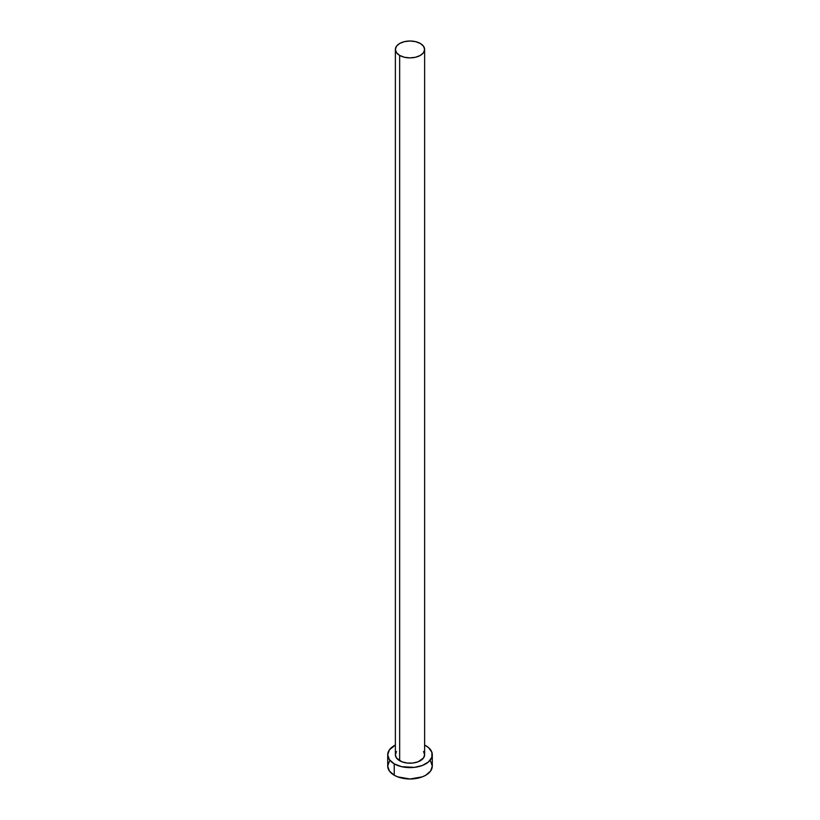 <?xml version="1.0" encoding="UTF-8"?>
<svg xmlns="http://www.w3.org/2000/svg" width="820" height="820" viewBox="0 0 820 820"><rect width="100%" height="100%" fill="white"/><g stroke="black" fill="none" stroke-linecap="round" stroke-linejoin="round"><path stroke-width="1.23" d="M395.373 49.446L396.48 52.675L399.658 55.422L404.404 57.246L410 57.892L415.596 57.246L420.342 55.422L423.52 52.675L424.627 49.446L423.52 46.217L420.342 43.47L415.596 41.646L410 41L404.404 41.646L399.658 43.47L396.48 46.217L395.373 49.446L395.373 754.759A14.627 8.446 0 0 0 399.658 760.724L399.658 55.422A14.627 8.446 180 0 1 395.373 49.446A14.627 8.446 180 0 1 404.404 41.646A14.627 8.446 180 0 1 420.342 43.47A14.627 8.446 180 0 1 424.627 49.446A14.627 8.446 180 0 1 415.596 57.246A14.627 8.446 180 0 1 399.658 55.422L399.658 760.724A14.627 8.446 0 0 0 415.596 762.559A14.627 8.446 0 0 0 424.627 754.759L423.52 757.987L418.128 761.78L412.849 763.041L407.15 763.041L401.872 761.78L396.48 757.987L395.373 754.759L396.48 751.52M389.408 761.206L387.706 766.126A22.294 12.874 0 0 0 394.235 775.228L394.235 763.851L401.472 766.649L414.346 767.376L422.382 765.46L428.532 761.903L431.863 757.26L431.863 752.247L428.532 747.604L424.627 745.042A22.294 12.874 180 0 1 425.764 745.657A22.294 12.874 180 0 1 432.294 754.759A22.294 12.874 180 0 1 418.528 766.649A22.294 12.874 180 0 1 394.235 763.851L394.235 775.228A22.294 12.874 0 0 0 418.528 778.016A22.294 12.874 0 0 0 432.294 766.126L430.592 761.206M394.235 763.851A22.294 12.874 180 0 1 387.706 754.759A22.294 12.874 180 0 1 395.373 745.042L389.408 749.828L387.706 754.759L389.408 759.679L394.235 763.851M423.52 751.52L424.627 754.759L424.627 49.446M387.706 754.759L387.706 766.126L389.408 771.056L394.235 775.228L397.618 776.827L410 779L422.382 776.827L425.764 775.228L430.592 771.056L432.294 766.126L432.294 754.759"/></g></svg>
